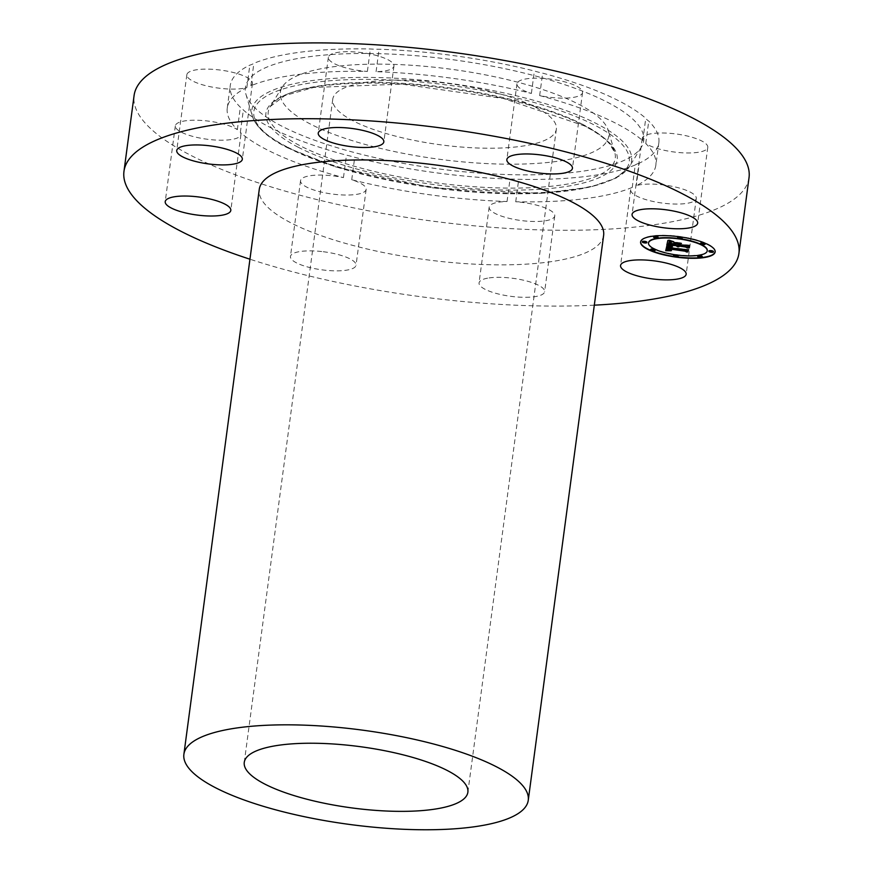 <?xml version="1.0" encoding="UTF-8"?>
<svg xmlns="http://www.w3.org/2000/svg" width="873" height="873" viewBox="0 0 873 873"><rect width="100%" height="100%" fill="white"/><g stroke="black" fill="none" stroke-linecap="round" stroke-linejoin="round"><path stroke-width="0.65" stroke-dasharray="4.37 3.27" d="M639.276 163.175A33.087 9.068 -172.4 0 0 635.238 164.975L632.248 187.411A33.087 9.068 7.6 0 0 630.677 189.703A33.087 9.068 7.6 0 0 630.688 190.456A33.087 9.068 -172.4 0 0 663.633 203.234A33.087 9.068 -172.4 0 0 696.272 198.455A33.087 9.068 -172.4 0 0 696.25 197.691A33.087 9.068 7.6 0 0 672.352 186.375A33.087 9.068 7.6 0 0 636.275 185.611A216.198 59.233 7.6 0 0 655.852 165.193L658.853 142.757A216.198 59.233 7.6 0 1 639.276 163.175L636.275 185.611M749.034 177.623A310.199 84.987 7.6 0 1 529.627 229.544A310.199 84.987 7.6 0 1 190.63 155.252A310.199 84.987 7.6 0 1 134.082 95.572M632.248 187.411A216.198 59.233 7.6 0 1 515.725 201.772A33.087 9.068 7.6 0 1 554.759 215.882A33.087 9.068 7.6 0 1 546.214 220.651A33.087 9.068 7.6 0 1 509.548 218.436A33.087 9.068 7.6 0 1 489.164 207.13A33.087 9.068 7.6 0 1 497.708 202.361A33.087 9.068 7.6 0 1 507.038 201.532A216.198 59.233 7.6 0 1 351.732 179.751A33.087 9.068 7.6 0 1 366.147 189.43A33.087 9.068 7.6 0 1 334.872 194.373A33.087 9.068 7.6 0 1 300.552 180.678A33.087 9.068 7.6 0 1 331.838 175.735A33.087 9.068 7.6 0 1 343.46 177.612A216.198 59.233 7.6 0 1 266.669 149.599A216.198 59.233 7.6 0 1 240.348 132.456A33.087 9.068 7.6 0 1 240.926 134.595A33.087 9.068 7.6 0 1 220.836 140.215A33.087 9.068 7.6 0 1 186.025 134.246A33.087 9.068 7.6 0 1 175.331 125.843A33.087 9.068 7.6 0 1 195.421 120.223A33.087 9.068 7.6 0 1 230.232 126.192A33.087 9.068 7.6 0 1 237.358 129.662A216.198 59.233 7.6 0 1 227.264 108.001A216.198 59.233 7.6 0 1 246.841 87.584A33.087 9.068 7.6 0 1 210.764 86.82A33.087 9.068 7.6 0 1 186.855 75.493A33.087 9.068 7.6 0 1 186.844 74.74A33.087 9.068 7.6 0 1 219.483 69.96A33.087 9.068 7.6 0 1 252.428 82.728A33.087 9.068 7.6 0 1 252.439 83.492A33.087 9.068 7.6 0 1 250.867 85.783A216.198 59.233 7.6 0 1 367.391 71.422A33.087 9.068 7.6 0 1 328.357 57.312A33.087 9.068 7.6 0 1 336.891 52.544A33.087 9.068 7.6 0 1 373.568 54.759A33.087 9.068 7.6 0 1 393.952 66.064A33.087 9.068 7.6 0 1 385.408 70.833A33.087 9.068 7.6 0 1 376.077 71.662A216.198 59.233 7.6 0 1 531.384 93.444A33.087 9.068 7.6 0 1 516.969 83.764A33.087 9.068 7.6 0 1 548.244 78.821A33.087 9.068 7.6 0 1 582.553 92.516A33.087 9.068 7.6 0 1 551.278 97.46A33.087 9.068 7.6 0 1 539.656 95.583A216.198 59.233 7.6 0 1 616.447 123.595A216.198 59.233 7.6 0 1 642.768 140.739A33.087 9.068 7.6 0 1 642.19 138.6A33.087 9.068 7.6 0 1 662.28 132.98A33.087 9.068 7.6 0 1 697.091 138.949A33.087 9.068 7.6 0 1 707.785 147.351A33.087 9.068 7.6 0 1 687.695 152.971A33.087 9.068 7.6 0 1 652.884 147.002A33.087 9.068 7.6 0 1 645.758 143.532A216.198 59.233 7.6 0 1 655.852 165.193M594.317 305.168A310.199 84.987 7.6 0 1 249.951 259.216M507.038 201.532L510.028 179.096A216.198 59.233 7.6 0 1 354.722 157.315A33.087 9.068 7.6 0 0 346.461 155.165A216.198 59.233 7.6 0 1 269.659 127.163A216.198 59.233 7.6 0 1 243.349 110.009A33.087 9.068 7.6 0 0 240.348 107.226A216.198 59.233 7.6 0 1 230.254 85.565A216.198 59.233 7.6 0 1 249.831 65.148A33.087 9.068 7.6 0 0 253.857 63.336A216.198 59.233 7.6 0 1 370.381 48.986A33.087 9.068 7.6 0 0 379.078 49.226A216.198 59.233 7.6 0 1 534.385 71.008A33.087 9.068 7.6 0 0 542.646 73.146A216.198 59.233 7.6 0 1 619.437 101.159A216.198 59.233 7.6 0 1 645.758 118.302A33.087 9.068 7.6 0 0 648.748 121.096A216.198 59.233 7.6 0 1 658.853 142.757M635.238 164.975A216.198 59.233 7.6 0 1 518.726 179.325A33.087 9.068 7.6 0 0 510.028 179.096M607.095 102.076A200.932 55.043 7.6 0 1 641.382 147.133A200.932 55.043 7.6 0 1 489.928 173.792A200.932 55.043 7.6 0 1 282.012 126.247A200.932 55.043 7.6 0 1 245.968 94.382A200.932 55.043 7.6 0 1 376.045 53.602A200.932 55.043 7.6 0 1 607.095 102.076M603.625 235.383A173.705 47.589 7.6 0 1 480.761 264.454A173.705 47.589 7.6 0 1 290.927 222.855A173.705 47.589 7.6 0 1 259.259 189.43M535.793 107.379A112.803 30.904 7.6 0 1 556.363 129.073A112.803 30.904 7.6 0 1 476.571 147.963A112.803 30.904 7.6 0 1 353.303 120.943A112.803 30.904 7.6 0 1 332.744 99.238A112.803 30.904 7.6 0 1 412.525 80.36A112.803 30.904 7.6 0 1 535.793 107.379M310.537 124.119A165.663 45.385 7.6 0 1 282.274 86.973A165.663 45.385 7.6 0 1 407.145 64.995A165.663 45.385 7.6 0 1 578.559 104.193A165.663 45.385 7.6 0 1 608.285 130.47A165.663 45.385 7.6 0 1 501.037 164.091A165.663 45.385 7.6 0 1 310.537 124.119M515.725 201.772L518.726 179.325M351.732 179.751L354.722 157.315M343.46 177.612L346.461 155.165M240.348 132.456L243.349 110.009M246.841 87.584L249.831 65.148M237.358 129.662L240.348 107.226M367.391 71.422L370.381 48.986M250.867 85.783L253.857 63.336M376.077 71.662L379.078 49.226M531.384 93.444L534.385 71.008M539.656 95.583L542.646 73.146M642.768 140.739L645.758 118.302M645.758 143.532L648.748 121.096M487.592 278.171A33.087 9.068 -172.4 0 0 479.048 282.939A33.087 9.068 -172.4 0 0 499.432 294.245A33.087 9.068 -172.4 0 0 536.109 296.46A33.087 9.068 -172.4 0 0 544.643 291.691A33.087 9.068 -172.4 0 0 524.258 280.386A33.087 9.068 -172.4 0 0 487.592 278.171M321.722 251.544A33.087 9.068 -172.4 0 0 290.447 256.487A33.087 9.068 -172.4 0 0 324.756 270.183A33.087 9.068 -172.4 0 0 356.031 265.239A33.087 9.068 -172.4 0 0 321.722 251.544M666.83 244.997L667.91 240.064L672.625 241.472L671.228 241.483M677.339 246.295L678.354 246.502L677.339 246.295M678.539 245.662L679.358 246.393L678.517 246.197M687.979 245.499L677.535 244.615M675.113 242.836L679.259 243.414M669.984 242.759L676.259 244.036L676.411 243.371M670.268 242.094L671.686 241.232M669.526 243.021L670.202 241.821L671.533 241.963M668.554 243.349L676.171 244.418L669.929 243.261M669.493 243.207L669.613 242.487M666.732 245.4L669.918 246.339M665.706 250.704L666.786 245.04M667.43 248.903L670.944 250.42L668.936 250.387M668.762 248.947L671.555 250.147L668.751 249.525M667.769 247.114L687.182 250.049M670.137 250.649L670.213 250.016M674.414 242.399L681.486 243.032L674.458 242.039M667.889 245.095L672.483 246.219L667.867 244.909M668.925 240.228L673.77 241.363L668.969 239.868M668.576 240.675L668.674 239.911M670.093 246.797L669.296 246.852M668.609 247.746L668.925 246.688L669.995 246.448M687.706 251.991L688.23 249.525L669.111 247.452M669.144 247.179L688.644 249.711M678.474 244.833L678.725 243.589M688.666 247.714L689.179 245.302L678.976 244.538M689.67 245.117L678.987 244.418M715.162 251.762A37.604 10.301 -172.4 0 0 715.194 251.577A37.604 10.301 -172.4 0 0 680.187 236.528A37.604 10.301 -172.4 0 0 640.651 241.635A37.604 10.301 -172.4 0 0 640.629 241.821M648.541 242.869A29.627 8.119 -172.4 0 0 676.128 254.556A29.627 8.119 -172.4 0 0 707.25 250.704M642.452 241.832A2.281 0.622 -172.4 0 0 644.503 242.552A2.281 0.622 -172.4 0 0 646.784 242.41M677.764 237.489A2.281 0.622 -172.4 0 0 679.816 238.209A2.281 0.622 -172.4 0 0 682.086 238.056M653.637 236.823A2.281 0.622 -172.4 0 0 655.688 237.543A2.281 0.622 -172.4 0 0 657.969 237.401M709.007 251.162A2.281 0.622 -172.4 0 0 711.059 251.882A2.281 0.622 -172.4 0 0 713.339 251.74M700.703 243.425A2.281 0.622 -172.4 0 0 702.754 244.145A2.281 0.622 -172.4 0 0 705.024 244.004M673.705 255.516A2.281 0.622 -172.4 0 0 675.746 256.236A2.281 0.622 -172.4 0 0 678.026 256.095M650.767 249.58A2.281 0.622 -172.4 0 0 652.818 250.3A2.281 0.622 -172.4 0 0 655.088 250.147M697.833 256.171A2.281 0.622 -172.4 0 0 699.873 256.891A2.281 0.622 -172.4 0 0 702.154 256.749M583.339 124.719A175.047 47.96 -172.4 0 0 402.202 83.295A175.047 47.96 -172.4 0 0 270.259 106.517A175.047 47.96 -172.4 0 0 300.137 145.769A175.047 47.96 -172.4 0 0 501.418 188.001A175.047 47.96 -172.4 0 0 614.745 152.48A175.047 47.96 -172.4 0 0 583.339 124.719M298.217 147.253A177.197 48.55 7.6 0 1 339.848 84.146A177.197 48.55 7.6 0 1 584.899 125.941A177.197 48.55 7.6 0 1 543.268 189.048A177.197 48.55 7.6 0 1 298.217 147.253M288.352 147.984A189.397 51.889 7.6 0 1 332.842 80.534A189.397 51.889 7.6 0 1 594.764 125.21A189.397 51.889 7.6 0 1 550.274 192.66A189.397 51.889 7.6 0 1 288.352 147.984M286.791 146.762A191.547 52.478 7.6 0 1 252.428 116.382A191.547 52.478 7.6 0 1 376.427 77.511A191.547 52.478 7.6 0 1 596.685 123.726A191.547 52.478 7.6 0 1 629.368 166.678A191.547 52.478 7.6 0 1 484.995 192.093A191.547 52.478 7.6 0 1 286.791 146.762M696.272 198.455L686.156 274.264M630.677 189.703L620.561 265.512M467.873 792.215L556.363 129.073M244.265 762.38L332.744 99.238M282.274 86.973L270.259 106.517L284.904 95.55L313.767 87.442L401.886 84.124L503.634 98.562L584.124 125.788C595.812 131.856 604.258 137.825 609.474 143.718L614.745 152.48L608.285 130.47M245.968 94.382L252.428 116.382C255.953 127.174 267.673 137.65 287.577 147.832L335.778 166.918L432.975 187.891L540.878 193.369L590.246 187.138L616.305 177.961L629.368 166.678L641.382 147.133M227.264 108.001L230.254 85.565M489.164 207.13L479.048 282.939M554.759 215.882L544.643 291.691M300.552 180.678L290.447 256.487M366.147 189.43L356.031 265.239M175.331 125.843L165.215 201.652M240.926 134.595L230.81 210.404M186.844 74.74L176.728 150.549M252.439 83.492L242.323 159.301M393.952 66.064L383.836 141.873M328.357 57.312L318.241 133.122M582.553 92.516L572.448 168.325M516.969 83.764L506.853 159.573M707.785 147.351L697.669 223.161M642.19 138.6L632.074 214.409"/><path stroke-width="1.31" d="M620.572 266.265A33.087 9.068 -172.4 0 0 653.517 279.044A33.087 9.068 -172.4 0 0 686.156 274.264A33.087 9.068 -172.4 0 0 686.145 273.5A33.087 9.068 -172.4 0 0 653.2 260.732A33.087 9.068 -172.4 0 0 620.561 265.512A33.087 9.068 -172.4 0 0 620.572 266.265M249.951 259.216A310.199 84.987 7.6 0 1 180.515 231.061A310.199 84.987 7.6 0 1 123.966 171.381L134.082 95.572A310.199 84.987 7.6 0 1 353.489 43.65A310.199 84.987 7.6 0 1 692.485 117.942A310.199 84.987 7.6 0 1 749.034 177.623L738.918 253.432A310.199 84.987 7.6 0 1 594.317 305.168M123.966 171.381A310.199 84.987 7.6 0 1 343.373 119.459A310.199 84.987 7.6 0 1 682.37 193.751A310.199 84.987 7.6 0 1 738.918 253.432M183.887 754.327L259.259 189.43A173.705 47.589 7.6 0 1 382.123 160.359A173.705 47.589 7.6 0 1 571.957 201.958A173.705 47.589 7.6 0 1 603.625 235.383L528.252 800.279A173.705 47.589 7.6 0 1 405.388 829.35A173.705 47.589 7.6 0 1 215.555 787.752A173.705 47.589 7.6 0 1 183.887 754.327A173.705 47.589 7.6 0 1 306.75 725.245A173.705 47.589 7.6 0 1 496.584 766.854A173.705 47.589 7.6 0 1 528.252 800.279M264.825 784.085A112.803 30.904 7.6 0 1 244.265 762.38A112.803 30.904 7.6 0 1 324.047 743.501A112.803 30.904 7.6 0 1 447.314 770.521A112.803 30.904 7.6 0 1 467.873 792.215A112.803 30.904 7.6 0 1 388.092 811.093A112.803 30.904 7.6 0 1 264.825 784.085M220.116 202.001A33.087 9.068 -172.4 0 0 185.305 196.032A33.087 9.068 -172.4 0 0 165.215 201.652A33.087 9.068 -172.4 0 0 175.91 210.055A33.087 9.068 -172.4 0 0 210.72 216.013A33.087 9.068 -172.4 0 0 230.81 210.404A33.087 9.068 -172.4 0 0 220.116 202.001M242.312 158.537A33.087 9.068 -172.4 0 0 209.367 145.769A33.087 9.068 -172.4 0 0 176.728 150.549A33.087 9.068 -172.4 0 0 176.75 151.302A33.087 9.068 -172.4 0 0 209.695 164.08A33.087 9.068 -172.4 0 0 242.323 159.301A33.087 9.068 -172.4 0 0 242.312 158.537M375.292 146.642A33.087 9.068 -172.4 0 0 383.836 141.873A33.087 9.068 -172.4 0 0 363.452 130.568A33.087 9.068 -172.4 0 0 326.786 128.353A33.087 9.068 -172.4 0 0 318.241 133.122A33.087 9.068 -172.4 0 0 338.626 144.427A33.087 9.068 -172.4 0 0 375.292 146.642M541.162 173.269A33.087 9.068 -172.4 0 0 572.448 168.325A33.087 9.068 -172.4 0 0 538.128 154.63A33.087 9.068 -172.4 0 0 506.853 159.573A33.087 9.068 -172.4 0 0 541.162 173.269M642.768 222.811A33.087 9.068 -172.4 0 0 677.579 228.781A33.087 9.068 -172.4 0 0 697.669 223.161A33.087 9.068 -172.4 0 0 686.975 214.758A33.087 9.068 -172.4 0 0 652.164 208.789A33.087 9.068 -172.4 0 0 632.074 214.409A33.087 9.068 -172.4 0 0 642.768 222.811M680.143 236.878A37.604 10.301 7.6 0 1 715.14 251.937A37.604 10.301 7.6 0 1 675.604 257.055A37.604 10.301 7.6 0 1 640.607 241.996A37.604 10.301 7.6 0 1 680.143 236.878M679.663 239.016A29.627 8.119 7.6 0 1 707.239 250.889A29.627 8.119 7.6 0 1 676.084 254.916A29.627 8.119 7.6 0 1 648.508 243.054A29.627 8.119 7.6 0 1 679.663 239.016M666.961 245.466L671.523 246.732L668.467 246.797L667.703 247.79L687.226 250.049L686.767 252.068L684.999 251.184L668.816 248.914L669.122 249.896L671.479 250.627L668.762 249.918L667.594 248.74L667.79 249.94L670.9 250.769L665.706 250.704L666.961 245.466M668.118 245.368L672.428 246.579L668.118 245.368M669.929 246.852L669.1 247.681L685.458 249.973L688.677 249.7L687.706 251.991L688.186 249.885L668.609 247.746L669.929 246.797M667.856 240.424L672.581 241.832L669.318 242.105L668.511 243.709L676.128 244.778L669.471 243.567L669.82 242.388L671.533 241.963L670.278 242.388L669.929 243.523L676.204 244.396L676.357 243.731L673.77 242.639L680.58 243.6L677.721 243.96L677.492 244.975L687.935 245.848L687.444 248.019L685.491 247.004L678.496 246.022L678.943 246.786L677.295 245.848L678.037 246.852L675.92 245.662L666.83 244.997L667.856 240.424M669.438 240.424L673.727 241.723L669.438 240.424M681.442 243.381L674.142 242.476L681.442 243.381M678.943 244.778L689.626 245.477L688.59 248.085L689.135 245.662L678.474 244.833L679.107 243.883M644.732 241.69A2.281 0.622 7.6 0 1 646.849 242.607A2.281 0.622 7.6 0 1 644.46 242.912A2.281 0.622 7.6 0 1 642.332 241.996A2.281 0.622 7.6 0 1 644.732 241.69M680.045 237.336A2.281 0.622 7.6 0 1 682.162 238.253A2.281 0.622 7.6 0 1 679.761 238.558A2.281 0.622 7.6 0 1 677.644 237.652A2.281 0.622 7.6 0 1 680.045 237.336M655.918 236.681A2.281 0.622 7.6 0 1 658.035 237.598A2.281 0.622 7.6 0 1 655.645 237.903A2.281 0.622 7.6 0 1 653.517 236.987A2.281 0.622 7.6 0 1 655.918 236.681M711.288 251.02A2.281 0.622 7.6 0 1 713.405 251.937A2.281 0.622 7.6 0 1 711.015 252.242A2.281 0.622 7.6 0 1 708.887 251.337A2.281 0.622 7.6 0 1 711.288 251.02M702.972 243.283A2.281 0.622 7.6 0 1 705.1 244.189A2.281 0.622 7.6 0 1 702.7 244.505A2.281 0.622 7.6 0 1 700.582 243.589A2.281 0.622 7.6 0 1 702.972 243.283M675.702 256.597A2.281 0.622 7.6 0 1 673.585 255.68A2.281 0.622 7.6 0 1 675.975 255.374A2.281 0.622 7.6 0 1 678.103 256.28A2.281 0.622 7.6 0 1 675.702 256.597M652.764 250.649A2.281 0.622 7.6 0 1 650.647 249.743A2.281 0.622 7.6 0 1 653.048 249.427A2.281 0.622 7.6 0 1 655.165 250.344A2.281 0.622 7.6 0 1 652.764 250.649M699.83 257.251A2.281 0.622 7.6 0 1 697.702 256.346A2.281 0.622 7.6 0 1 700.102 256.029A2.281 0.622 7.6 0 1 702.219 256.946A2.281 0.622 7.6 0 1 699.83 257.251M669.056 244.691L666.907 244.636M677.295 246.644L675.975 245.302L669.111 244.342M678.517 246.197L677.23 245.979M687.902 245.859L687.488 247.659L685.534 246.644L678.496 246.022M679.259 243.414L677.764 243.6L677.492 244.975M676.357 243.731L675.113 242.836M670.169 242.508L669.94 243.12M671.228 241.483L669.155 241.876L668.511 243.709M668.936 250.387L665.783 250.344M668.38 248.903L667.649 248.379L667.387 249.263M687.182 250.049L686.811 251.708L685.054 250.824L668.86 248.554L668.718 249.307M669.918 246.339L668.151 246.579L667.714 247.463M688.644 249.711L687.782 251.631M669.296 246.852L669.1 247.539M689.594 245.488L688.666 247.714M640.629 241.821A37.604 10.301 -172.4 0 0 675.647 256.695A37.604 10.301 -172.4 0 0 715.162 251.762M707.25 250.704A29.627 8.119 -172.4 0 0 707.283 250.529A29.627 8.119 -172.4 0 0 679.707 238.667A29.627 8.119 -172.4 0 0 648.552 242.694A29.627 8.119 -172.4 0 0 648.541 242.869M646.784 242.41A2.281 0.622 -172.4 0 0 646.904 242.247A2.281 0.622 -172.4 0 0 644.776 241.33A2.281 0.622 -172.4 0 0 642.386 241.635A2.281 0.622 -172.4 0 0 642.452 241.832M682.086 238.056A2.281 0.622 -172.4 0 0 682.206 237.893A2.281 0.622 -172.4 0 0 680.089 236.987A2.281 0.622 -172.4 0 0 677.688 237.292A2.281 0.622 -172.4 0 0 677.764 237.489M657.969 237.401A2.281 0.622 -172.4 0 0 658.089 237.238A2.281 0.622 -172.4 0 0 655.961 236.321A2.281 0.622 -172.4 0 0 653.571 236.638A2.281 0.622 -172.4 0 0 653.637 236.823M713.339 251.74A2.281 0.622 -172.4 0 0 713.459 251.577A2.281 0.622 -172.4 0 0 711.331 250.66A2.281 0.622 -172.4 0 0 708.941 250.977A2.281 0.622 -172.4 0 0 709.007 251.162M705.024 244.004A2.281 0.622 -172.4 0 0 705.144 243.84A2.281 0.622 -172.4 0 0 703.027 242.923A2.281 0.622 -172.4 0 0 700.626 243.229A2.281 0.622 -172.4 0 0 700.703 243.425M678.026 256.095A2.281 0.622 -172.4 0 0 678.146 255.931A2.281 0.622 -172.4 0 0 676.029 255.014A2.281 0.622 -172.4 0 0 673.629 255.32A2.281 0.622 -172.4 0 0 673.705 255.516M655.088 250.147A2.281 0.622 -172.4 0 0 655.208 249.984A2.281 0.622 -172.4 0 0 653.091 249.078A2.281 0.622 -172.4 0 0 650.691 249.383A2.281 0.622 -172.4 0 0 650.767 249.58M702.154 256.749A2.281 0.622 -172.4 0 0 702.274 256.586A2.281 0.622 -172.4 0 0 700.146 255.669A2.281 0.622 -172.4 0 0 697.756 255.985A2.281 0.622 -172.4 0 0 697.833 256.171"/></g></svg>
